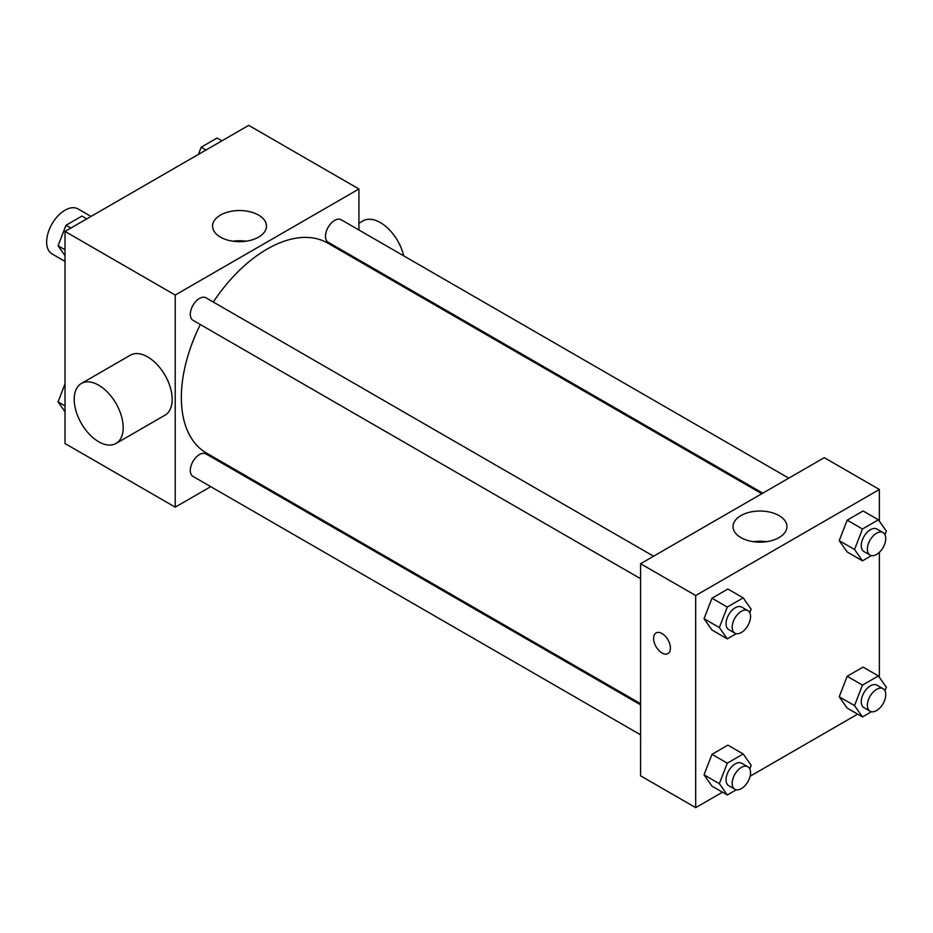 <?xml version="1.0" encoding="UTF-8"?>
<svg xmlns="http://www.w3.org/2000/svg" width="933" height="933" viewBox="0 0 933 933"><rect width="100%" height="100%" fill="white"/><g stroke="black" fill="none" stroke-linecap="round" stroke-linejoin="round"><path stroke-width="1.4" d="M90.991 216.421L78.01 208.922A25.972 14.998 120 0 0 57.986 215.873A25.972 14.998 120 0 0 46.65 242.02A25.972 14.998 120 0 0 52.026 253.916L65.018 261.415M210.741 486.653L175.229 507.155L65.018 443.525L65.018 231.419L248.714 125.36L358.925 188.991L358.925 229.996M237.693 471.095L236.714 471.655M200.315 324.532A121.232 69.987 120 0 0 181.352 397.563A121.232 69.987 120 0 0 206.461 453.065L640.586 703.704M761.818 493.72L327.693 243.081A121.232 69.987 120 0 0 213.307 302.035M358.925 259.992L358.925 261.112M175.229 507.155L175.229 295.05L358.925 188.991M788.77 478.163L341.175 219.745A12.992 7.499 120 0 0 331.157 223.22A12.992 7.499 120 0 0 325.489 236.294A12.992 7.499 120 0 0 328.183 242.242L762.786 493.16M640.586 704.823L205.971 453.904A12.992 7.499 120 0 0 195.965 457.392A12.992 7.499 120 0 0 190.297 470.465A12.992 7.499 120 0 0 192.991 476.401L640.586 734.819M640.586 578.717L192.991 320.299A12.992 7.499 -60 0 1 192.991 305.301A12.992 7.499 -60 0 1 205.971 297.802L653.567 556.22M175.229 295.05L65.018 231.419M220.456 237.122A26.964 15.569 180 0 1 212.561 226.113A26.964 15.569 180 0 1 239.524 210.543A26.964 15.569 180 0 1 266.488 226.113A26.964 15.569 180 0 1 249.846 240.492A26.964 15.569 180 0 1 220.456 237.122M81.381 383.475L130.363 355.193A34.638 20.001 60 0 1 157.047 364.476A34.638 20.001 60 0 1 172.173 399.336A34.638 20.001 60 0 1 165.001 415.185L116.019 443.467A34.638 20.001 60 0 1 81.381 423.477A34.638 20.001 60 0 1 81.381 383.475A34.638 20.001 60 0 1 108.065 392.758A34.638 20.001 60 0 1 123.191 427.617A34.638 20.001 60 0 1 116.019 443.467M403.721 255.852A34.638 20.001 -120 0 0 363.042 220.864L358.925 223.232M232.993 241.215A26.964 15.569 180 0 1 246.055 241.215M722.457 792.187L695.691 807.64L640.586 775.824L640.586 563.719L824.271 457.66L879.376 489.475L879.376 521.209M857.649 714.13L750.109 776.221M847.176 551.974L839.222 540.662L847.176 520.159L863.083 510.969L847.176 520.159L839.222 540.662L847.176 551.974L862.489 560.815L854.535 549.49L862.489 528.999L878.396 519.809L886.35 531.122L884.962 534.702M711.984 786.146L704.03 774.822L711.984 754.33L727.892 745.14L711.984 754.33L704.03 774.822L711.984 786.146L727.297 794.974L719.343 783.662L727.297 763.159L743.204 753.981L751.158 765.293L749.77 768.874M879.376 552.313L879.376 677.323M695.691 807.64L695.691 595.534L879.376 489.475M847.176 708.089L839.222 696.776L847.176 676.273L863.083 667.083L847.176 676.273L839.222 696.776L847.176 708.089L862.489 716.929L854.535 705.605L862.489 685.114L878.396 675.924L886.35 687.236L884.962 690.817M711.984 630.032L704.03 618.719L711.984 598.216L727.892 589.026L711.984 598.216L704.03 618.719L711.984 630.032L727.297 638.872L719.343 627.547L727.297 607.056L743.204 597.866L751.158 609.179L749.77 612.759M695.691 595.534L640.586 563.719M740.919 537.606A26.964 15.569 180 0 1 733.023 526.597A26.964 15.569 180 0 1 759.987 511.027A26.964 15.569 180 0 1 786.939 526.597A26.964 15.569 180 0 1 770.296 540.977A26.964 15.569 180 0 1 740.919 537.606M670.43 648.12A11.907 6.869 60 0 1 667.97 653.567A11.907 6.869 60 0 1 656.062 646.686A11.907 6.869 60 0 1 656.062 632.947A11.907 6.869 60 0 1 665.241 636.131A11.907 6.869 60 0 1 670.43 648.12M667.97 653.567A11.907 6.869 60 0 1 656.062 646.686A11.907 6.869 60 0 1 656.062 632.947M753.444 541.7A26.964 15.569 180 0 1 766.518 541.7M736.289 633.67L727.297 638.872M747.858 610.649L741.735 607.115A12.992 7.499 120 0 0 731.729 610.602A12.992 7.499 120 0 0 726.061 623.664A12.992 7.499 120 0 0 728.755 629.612L734.877 633.145A12.992 7.499 120 0 0 747.858 625.646A12.992 7.499 120 0 0 747.858 610.649A12.992 7.499 120 0 0 737.851 614.136A12.992 7.499 120 0 0 732.183 627.209A12.992 7.499 120 0 0 734.877 633.145M719.343 627.547L704.03 618.719M727.297 607.056L711.984 598.216M743.204 597.866L727.892 589.026M871.492 555.613L862.489 560.815M883.061 532.603L876.938 529.058A12.992 7.499 120 0 0 866.932 532.545A12.992 7.499 120 0 0 861.252 545.618A12.992 7.499 120 0 0 863.946 551.555L870.069 555.1A12.992 7.499 120 0 0 883.061 547.601A12.992 7.499 120 0 0 883.061 532.603A12.992 7.499 120 0 0 873.055 536.078A12.992 7.499 120 0 0 867.375 549.152A12.992 7.499 120 0 0 870.069 555.1M854.535 549.49L839.222 540.662M862.489 528.999L847.176 520.159M878.396 519.809L863.083 510.969M736.289 789.785L727.297 794.974M747.858 766.763L741.735 763.229A12.992 7.499 120 0 0 731.729 766.704A12.992 7.499 120 0 0 726.061 779.778A12.992 7.499 120 0 0 728.755 785.726L734.877 789.26A12.992 7.499 120 0 0 747.858 781.761A12.992 7.499 120 0 0 747.858 766.763A12.992 7.499 120 0 0 737.851 770.25A12.992 7.499 120 0 0 732.183 783.312A12.992 7.499 120 0 0 734.877 789.26M719.343 783.662L704.03 774.822M727.297 763.159L711.984 754.33M743.204 753.981L727.892 745.14M871.492 711.727L862.489 716.929M883.061 688.706L876.938 685.172A12.992 7.499 120 0 0 866.932 688.659A12.992 7.499 120 0 0 861.252 701.721A12.992 7.499 120 0 0 863.946 707.669L870.069 711.203A12.992 7.499 120 0 0 883.061 703.704A12.992 7.499 120 0 0 883.061 688.706A12.992 7.499 120 0 0 873.055 692.193A12.992 7.499 120 0 0 867.375 705.266A12.992 7.499 120 0 0 870.069 711.203M854.535 705.605L839.222 696.776M862.489 685.114L847.176 676.273M878.396 675.924L863.083 667.083M65.018 255.677L58.056 245.764L66.01 225.261L81.917 216.071L86.746 218.87M65.018 249.787L58.056 245.764M70.838 228.049L66.01 225.261M198.414 154.4L201.201 147.204L217.109 138.026L221.949 140.813M206.041 150.003L201.201 147.204M65.018 411.791L58.056 401.878L65.018 383.918M65.018 405.902L58.056 401.878M395.394 282.174L396.373 281.603"/></g></svg>
